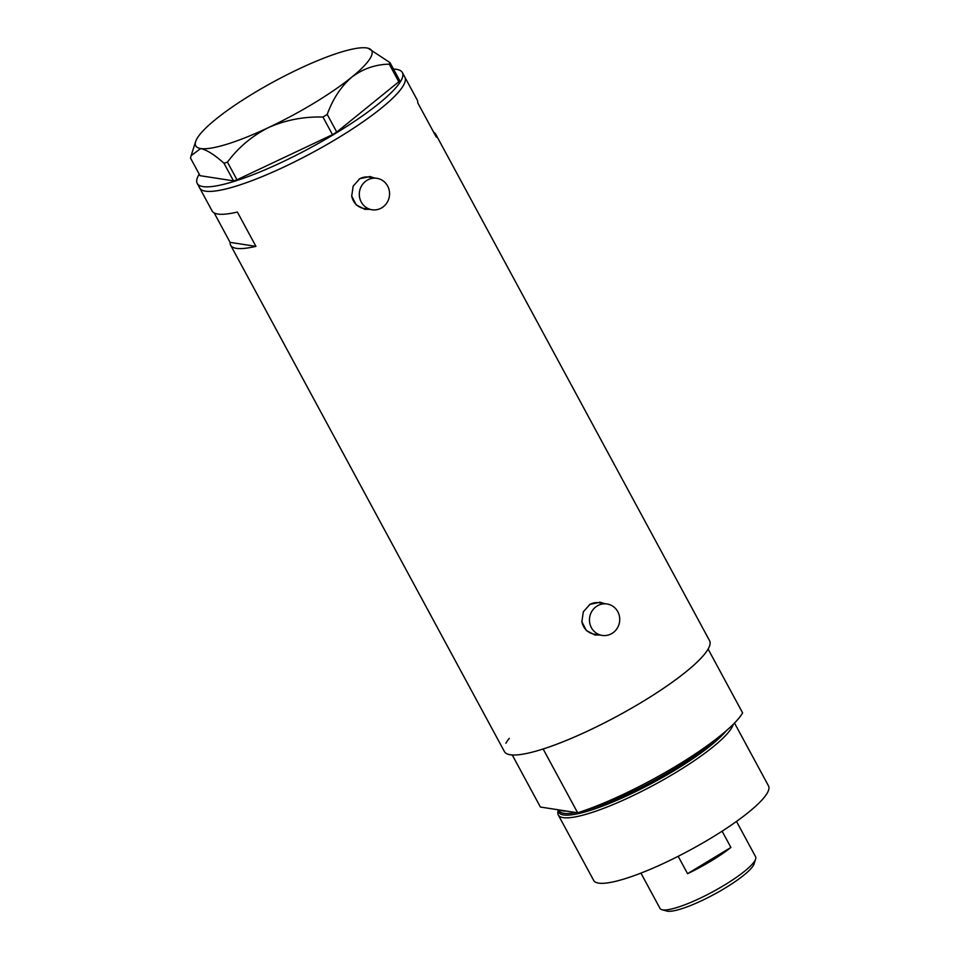 <?xml version="1.0" encoding="UTF-8"?>
<svg xmlns="http://www.w3.org/2000/svg" width="959" height="959" viewBox="0 0 959 959"><rect width="100%" height="100%" fill="white"/><g stroke="black" fill="none" stroke-linecap="round" stroke-linejoin="round"><path stroke-width="1.44" d="M367.021 180.304A15.895 15.116 98.8 0 0 359.529 197.039A15.895 15.116 98.8 0 0 372.008 209.745A15.895 15.116 98.8 0 0 381.862 207.755A15.895 15.116 98.8 0 0 389.342 191.021A15.895 15.116 98.8 0 0 376.875 178.314A15.895 15.116 98.8 0 0 367.021 180.304M351.653 195.636A15.895 15.116 98.8 0 0 364.156 208.523L372.008 209.745M597.169 605.968A15.895 15.116 98.8 0 0 589.689 622.703A15.895 15.116 98.8 0 0 602.156 635.409A15.895 15.116 98.8 0 0 612.01 633.419A15.895 15.116 98.8 0 0 619.502 616.685A15.895 15.116 98.8 0 0 607.035 603.978A15.895 15.116 98.8 0 0 597.169 605.968M581.813 621.3A15.895 15.116 98.8 0 0 594.316 634.187L602.156 635.409M374.106 177.883L369.958 176.576L359.829 178.662L353.176 186.094L351.713 196.032L356.149 204.866L364.888 209.314L369.431 209.338M373.387 177.775A16.567 15.752 98.8 0 0 369.539 176.516M604.266 603.559L600.118 602.24L589.989 604.338L583.336 611.77L581.861 621.708L586.309 630.531L595.036 634.978L599.591 635.014M603.535 603.439A16.567 15.752 98.8 0 0 599.699 602.18M214.157 212.886L230.088 242.351A116.602 22.477 -28.4 0 0 230.628 245.192A116.602 22.477 -28.4 0 0 255.933 246.355L237.376 212.047A116.602 22.477 151.6 0 1 212.071 210.884L199.712 188.012A116.602 22.477 -28.4 0 0 337.88 138.072A116.602 22.477 -28.4 0 0 404.842 77.092A116.602 22.477 151.6 0 1 325.604 145.288A116.602 22.477 151.6 0 1 205.49 191.165A116.602 22.477 151.6 0 1 199.712 188.012L197.23 183.433A116.602 22.477 151.6 0 1 199.22 174.166M230.628 245.192L504.434 751.604A116.602 22.477 -28.4 0 0 642.614 701.652A116.602 22.477 -28.4 0 0 709.564 640.684L435.758 134.272A116.602 22.477 -28.4 0 0 433.672 132.27M393.526 69.108A116.602 22.477 151.6 0 1 396.582 69.36A116.602 22.477 151.6 0 1 402.36 72.524L417.201 99.964A116.602 22.477 151.6 0 1 417.74 102.805L436.297 137.113A116.602 22.477 -28.4 0 0 435.758 134.272M255.933 246.355L230.088 242.351M594.616 634.906A16.567 15.752 98.8 0 0 598.668 634.87M607.035 603.978L599.183 602.767A15.895 15.116 98.8 0 0 589.341 604.745M364.456 209.242A16.567 15.752 98.8 0 0 368.508 209.194M376.875 178.314L369.023 177.103A15.895 15.116 98.8 0 0 359.193 179.081M402.36 72.524A116.602 22.477 151.6 0 1 323.123 140.721A116.602 22.477 151.6 0 1 203.02 186.597A116.602 22.477 151.6 0 1 197.23 183.433M227.451 162.143C238.264 147.506 251.989 135.95 268.664 127.487C285.59 120.019 303.691 116.53 322.955 117.034L327.223 114.445C332.797 98.993 340.96 86.574 351.689 77.2C362.766 68.82 375.293 64.469 389.258 64.145L390.025 62.647L368.196 48.262A100.036 19.288 -28.4 0 0 366.758 47.95A100.036 19.288 -28.4 0 0 298.776 69A100.036 19.288 -28.4 0 0 215.751 119.288A100.036 19.288 -28.4 0 0 195.636 141.56A100.036 19.288 -28.4 0 0 200.683 148.537C206.82 149.892 214.576 154.795 223.962 163.222L227.451 162.143L236.993 179.777L332.485 134.668L322.955 117.034M327.223 114.445L336.753 132.078L398.788 81.779L389.258 64.145M390.025 62.647L399.555 80.28L398.788 81.779M236.993 179.777L233.493 180.855L200.035 175.677L190.505 158.043L191.141 155.646L200.683 148.537A100.036 19.288 -28.4 0 0 268.664 127.487A100.036 19.288 -28.4 0 0 351.689 77.2A100.036 19.288 -28.4 0 0 368.196 48.262M233.493 180.855L223.962 163.222M336.753 132.078L332.485 134.668M733.287 724.273A99.376 19.156 151.6 0 1 676.023 772.379A99.376 19.156 151.6 0 1 558.27 814.934A99.376 19.156 151.6 0 1 557.898 811.865L558.258 809.792A97.71 18.832 -28.4 0 0 674.501 770.425A97.71 18.832 -28.4 0 0 726.251 730.794M734.51 723.038L768.495 785.889A99.376 19.156 151.6 0 1 711.434 837.854A99.376 19.156 151.6 0 1 593.669 880.41L558.27 814.934M708.114 649.075A116.602 22.477 151.6 0 1 543.154 748.991L577.654 812.8A116.602 22.477 151.6 0 0 742.614 712.885L708.114 649.075M512.25 754.973L540.397 807.034L577.654 812.8M505.896 743.213A116.602 22.477 151.6 0 1 509.313 738.322M755.632 859.036L754.098 863.843A50.611 9.758 151.6 0 1 724.992 888.154A50.611 9.758 151.6 0 1 666.793 911.05L661.926 909.707A54.327 10.477 -28.4 0 0 724.393 885.133A54.327 10.477 -28.4 0 0 755.632 859.036A54.327 10.477 -28.4 0 0 755.584 856.723L736.5 821.419M640.924 873.098L660.008 908.401A54.327 10.477 -28.4 0 0 661.926 909.707M722.115 831.177L730.902 847.444A54.327 10.477 151.6 0 1 711.278 860.882A54.327 10.477 151.6 0 1 687.567 873.685L678.169 856.303M730.902 847.444L687.567 873.685M584.427 810.523A96.727 18.653 -28.4 0 0 673.602 769.274A96.727 18.653 -28.4 0 0 715.078 739.88M558.522 809.84L558.989 810.691A96.727 18.653 -28.4 0 0 575.927 812.537M566.493 811.074A96.727 18.653 151.6 0 1 559.553 809.995M195.636 141.56L191.141 155.646"/></g></svg>
